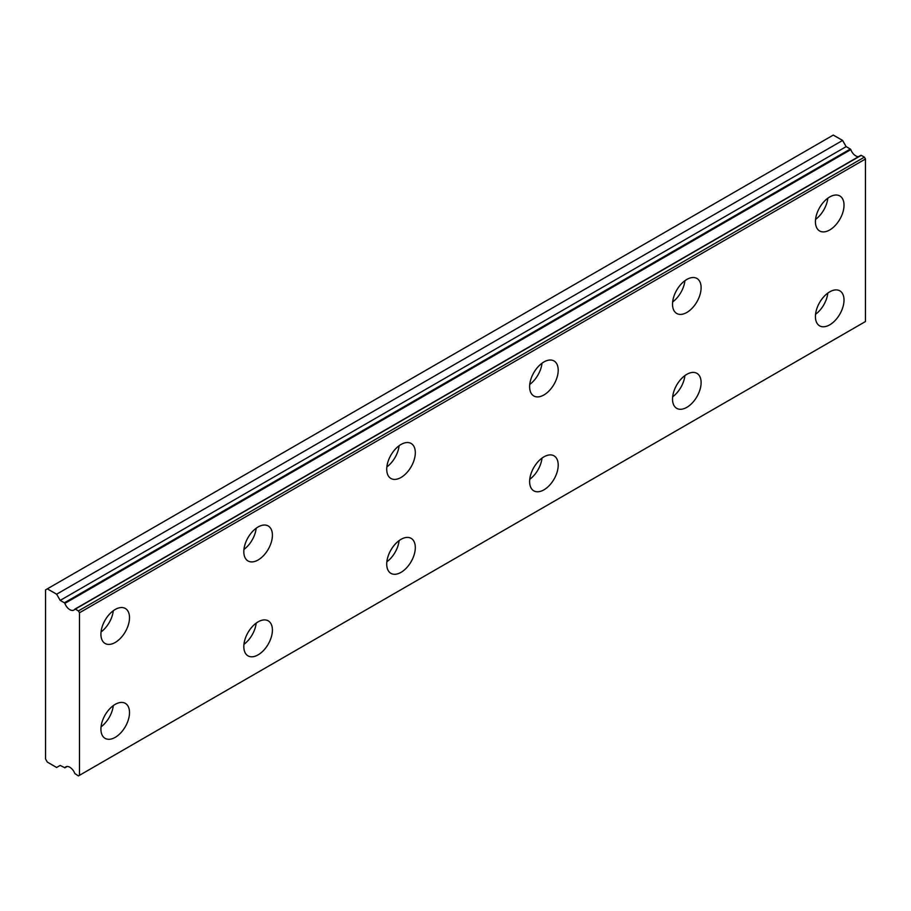 <?xml version="1.0" encoding="UTF-8"?>
<svg xmlns="http://www.w3.org/2000/svg" width="911" height="911" viewBox="0 0 911 911"><rect width="100%" height="100%" fill="white"/><g stroke="black" fill="none" stroke-linecap="round" stroke-linejoin="round"><path stroke-width="1.37" d="M67.072 766.493L64.852 767.768A8.085 4.669 60 0 1 65.797 766.857A8.085 4.669 60 0 1 74.839 773.541L78.414 775.921L79.485 775.307L79.485 612.773L78.414 610.917L75.306 609.117L861.271 155.348L74.839 609.163A8.085 4.669 60 0 1 73.882 610.074A8.085 4.669 60 0 1 69.84 609.675A8.085 4.669 60 0 1 64.852 603.401L850.806 149.632L850.339 149.04L64.374 602.809L64.852 603.401M858.515 156.681A8.085 4.669 60 0 1 855.805 155.906A8.085 4.669 60 0 1 850.806 149.632M829.727 324.84A20.213 11.672 120 0 0 842.926 307.03A20.213 11.672 120 0 0 839.828 290.837A20.213 11.672 120 0 0 829.727 291.839A20.213 11.672 120 0 0 816.518 309.638A20.213 11.672 120 0 0 819.615 325.842A20.213 11.672 120 0 0 829.727 324.84M815.561 314.295A20.213 11.672 120 0 0 827.814 293.091M686.826 407.342A20.213 11.672 120 0 0 700.024 389.532A20.213 11.672 120 0 0 696.926 373.339A20.213 11.672 120 0 0 686.826 374.341A20.213 11.672 120 0 0 673.616 392.151A20.213 11.672 120 0 0 676.714 408.344A20.213 11.672 120 0 0 686.826 407.342M672.66 396.809A20.213 11.672 120 0 0 684.913 375.594M115.219 642.471A20.213 11.672 120 0 0 128.417 624.661A20.213 11.672 120 0 0 125.319 608.468A20.213 11.672 120 0 0 115.219 609.47A20.213 11.672 120 0 0 102.009 627.28A20.213 11.672 120 0 0 105.107 643.473A20.213 11.672 120 0 0 115.219 642.471M101.053 631.938A20.213 11.672 120 0 0 113.294 610.723M258.12 559.969A20.213 11.672 120 0 0 271.319 542.159A20.213 11.672 120 0 0 268.221 525.966A20.213 11.672 120 0 0 258.12 526.968A20.213 11.672 120 0 0 244.911 544.778A20.213 11.672 120 0 0 248.008 560.971A20.213 11.672 120 0 0 258.12 559.969M243.954 549.435A20.213 11.672 120 0 0 256.196 528.221M401.022 477.466A20.213 11.672 120 0 0 414.22 459.656A20.213 11.672 120 0 0 411.123 443.463A20.213 11.672 120 0 0 401.022 444.466A20.213 11.672 120 0 0 387.813 462.276A20.213 11.672 120 0 0 390.91 478.469A20.213 11.672 120 0 0 401.022 477.466M386.856 466.933A20.213 11.672 120 0 0 399.109 445.718M543.924 394.964A20.213 11.672 120 0 0 557.122 377.154A20.213 11.672 120 0 0 554.025 360.961A20.213 11.672 120 0 0 543.924 361.963A20.213 11.672 120 0 0 530.714 379.773A20.213 11.672 120 0 0 533.812 395.966A20.213 11.672 120 0 0 543.924 394.964M529.758 384.431A20.213 11.672 120 0 0 542.011 363.216M686.826 312.462A20.213 11.672 120 0 0 700.024 294.652A20.213 11.672 120 0 0 696.926 278.459A20.213 11.672 120 0 0 686.826 279.461A20.213 11.672 120 0 0 673.616 297.271A20.213 11.672 120 0 0 676.714 313.464A20.213 11.672 120 0 0 686.826 312.462M672.66 301.928A20.213 11.672 120 0 0 684.913 280.713M829.727 229.959A20.213 11.672 120 0 0 842.926 212.149A20.213 11.672 120 0 0 839.828 195.956A20.213 11.672 120 0 0 829.727 196.958A20.213 11.672 120 0 0 816.518 214.757A20.213 11.672 120 0 0 819.615 230.961A20.213 11.672 120 0 0 829.727 229.959M815.561 219.414A20.213 11.672 120 0 0 827.814 198.211M115.219 737.352A20.213 11.672 120 0 0 128.417 719.542A20.213 11.672 120 0 0 125.319 703.349A20.213 11.672 120 0 0 115.219 704.351A20.213 11.672 120 0 0 102.009 722.161A20.213 11.672 120 0 0 105.107 738.354A20.213 11.672 120 0 0 115.219 737.352M101.053 726.819A20.213 11.672 120 0 0 113.294 705.604M258.12 654.85A20.213 11.672 120 0 0 271.319 637.04A20.213 11.672 120 0 0 268.221 620.846A20.213 11.672 120 0 0 258.12 621.849A20.213 11.672 120 0 0 244.911 639.659A20.213 11.672 120 0 0 248.008 655.852A20.213 11.672 120 0 0 258.12 654.85M243.954 644.316A20.213 11.672 120 0 0 256.196 623.101M401.022 572.347A20.213 11.672 120 0 0 414.22 554.537A20.213 11.672 120 0 0 411.123 538.344A20.213 11.672 120 0 0 401.022 539.346A20.213 11.672 120 0 0 387.813 557.156A20.213 11.672 120 0 0 390.91 573.349A20.213 11.672 120 0 0 401.022 572.347M386.856 561.814A20.213 11.672 120 0 0 399.109 540.599M543.924 489.845A20.213 11.672 120 0 0 557.122 472.035A20.213 11.672 120 0 0 554.025 455.842A20.213 11.672 120 0 0 543.924 456.844A20.213 11.672 120 0 0 530.714 474.654A20.213 11.672 120 0 0 533.812 490.847A20.213 11.672 120 0 0 543.924 489.845M529.758 479.311A20.213 11.672 120 0 0 542.011 458.096M64.374 602.809L60.194 600.395L56.63 594.211L47.338 588.848L45.55 589.872L45.55 759.011L47.338 762.108L56.63 767.472L60.194 765.411L64.852 767.768M47.338 588.848L833.292 135.079L842.584 140.442L846.16 146.625L850.339 149.04M860.895 155.314L75.044 609.049M861.271 155.348L864.38 157.147L865.45 159.004L865.45 321.537L79.485 775.307M79.485 612.773L865.45 159.004M842.584 140.442L56.63 594.211M78.414 610.917L864.38 157.147M846.16 146.625L60.194 600.395M67.129 766.481L64.761 767.859"/></g></svg>
